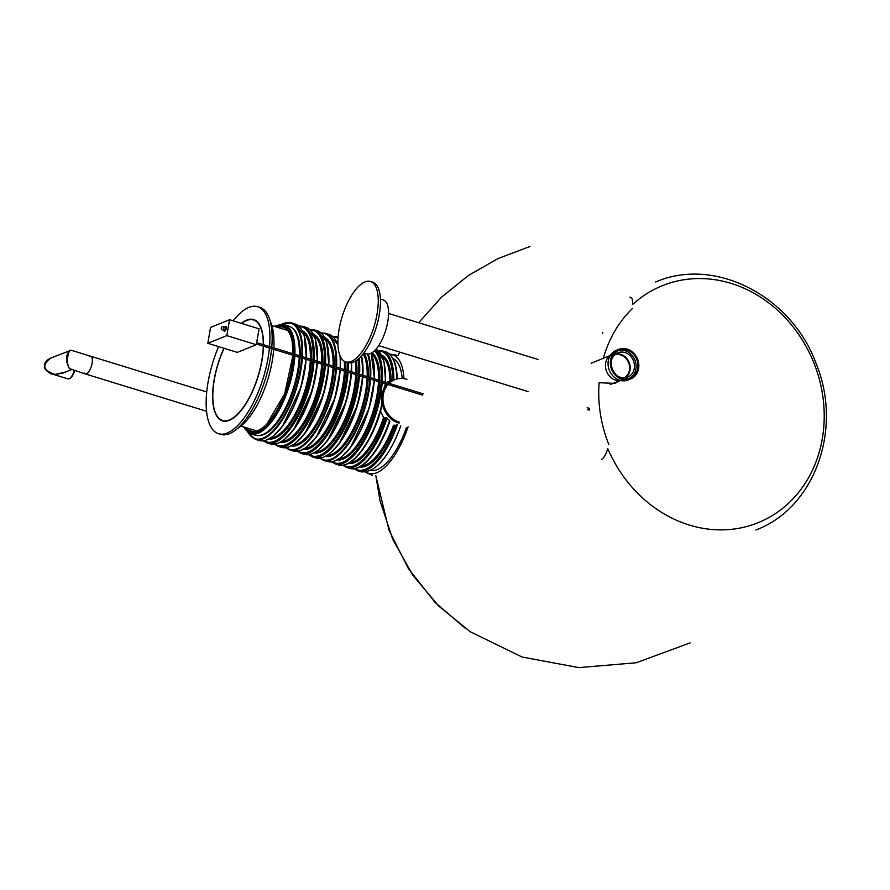<?xml version="1.0" encoding="UTF-8"?>
<svg xmlns="http://www.w3.org/2000/svg" width="890" height="890" viewBox="0 0 890 890"><rect width="100%" height="100%" fill="white"/><g stroke="black" fill="none" stroke-linecap="round" stroke-linejoin="round"><path stroke-width="1.33" d="M618.383 381.243L614.745 383.401M608.882 444.711A124.956 109.125 -112 0 1 599.104 382.711L614.801 383.379L618.739 381.109M611.452 360.183A14.974 13.072 68 0 0 616.392 374.946A14.974 13.072 68 0 0 630.198 378.105A14.974 13.072 68 0 0 636.706 359.326A14.974 13.072 68 0 0 618.973 350.337A14.974 13.072 68 0 0 611.452 360.183M610.573 359.905A15.987 13.962 68 0 0 615.835 375.669A15.987 13.962 68 0 0 630.576 379.04A15.987 13.962 68 0 0 637.529 358.993A15.987 13.962 68 0 0 618.595 349.403A15.987 13.962 68 0 0 610.573 359.905M618.595 349.403L616.325 350.326A15.987 13.962 68 0 0 608.293 360.828A15.987 13.962 68 0 0 613.555 376.592A15.987 13.962 68 0 0 628.296 379.963L630.576 379.04M610.685 354.876A14.129 12.338 68 0 0 605.656 363.042A14.129 12.338 68 0 0 621.087 380.597M618.083 350.749A14.974 13.072 -112 0 1 631.355 354.62A14.974 13.072 -112 0 1 635.894 369.005A14.974 13.072 -112 0 1 629.274 378.428M611.341 360.973A13.116 11.459 -112 0 1 617.849 352.796A13.116 11.459 -112 0 1 629.953 355.566A13.116 11.459 -112 0 1 634.27 368.505A13.116 11.459 -112 0 1 627.684 377.126A13.116 11.459 -112 0 1 617.326 375.769M615.824 353.897A13.116 11.459 -112 0 1 630.02 370.218A13.116 11.459 -112 0 1 625.459 377.738M614.667 354.854A12.449 10.869 -112 0 1 625.67 358.103A12.449 10.869 -112 0 1 629.43 370.04A12.449 10.869 -112 0 1 623.968 377.861M587.166 407.698L589.48 408.399L589.347 410.112L587.356 409.545M602.797 332.259L602.408 333.617M601.785 459.362C604.288 457.46 606.268 453.856 607.736 448.549A127.815 111.628 -112 0 0 689.316 525.056A127.815 111.628 -112 0 0 819.723 380.753A127.815 111.628 -112 0 0 632.623 304.469C632.901 299.641 631.967 297.227 629.797 297.204M84.138 372.988A9.256 3.671 -72.9 0 0 85.184 373.9A9.256 3.671 -72.9 0 0 91.425 366.146A9.256 3.671 -72.9 0 0 90.635 356.223A9.256 3.671 -72.9 0 0 89.245 356.389M85.184 373.9L69.498 368.605C65.916 364.722 67.64 348.657 71.456 350.315L90.635 356.223A9.256 3.671 107.1 0 1 92.093 363.376A9.256 3.671 107.1 0 1 85.184 373.9L206.536 411.258M65.904 371.909L55.069 374.445L51.531 373.822L46.792 370.907M71.434 369.673L62.689 373.21L55.069 374.445C43.009 370.563 41.608 365.089 50.875 358.025L70.966 350.26M71.289 369.628L69.498 368.605C65.448 361.462 65.526 355.388 69.743 350.393L71.456 350.315M244.094 427.067A55.937 22.217 -72.9 0 0 250.357 432.518A55.937 22.217 -72.9 0 0 292.076 368.849A55.937 22.217 -72.9 0 0 293.589 355.455M293.644 353.975A55.937 22.217 -72.9 0 0 283.276 325.595A55.937 22.217 -72.9 0 0 275.032 326.586M385.604 383.779L381.621 394.782L381.699 406.986C373.344 440.661 352.206 469.931 338.189 464.836A60.976 24.219 -72.9 0 0 381.61 405.25M380.531 411.247L383.579 417.477L384.547 418.1L386.16 417.443L389.564 420.525A60.976 24.219 -72.9 0 1 349.548 468.329L346.599 467.417A60.976 24.219 107.1 0 0 387.139 418.022M382.433 356.745A55.937 22.217 107.1 0 1 389.931 380.731L386.56 382.578M245.095 427.378A55.091 21.883 -72.9 0 0 250.613 431.717A55.091 21.883 -72.9 0 0 291.697 369.005A55.091 21.883 -72.9 0 0 293.199 355.344M293.255 353.853A55.091 21.883 -72.9 0 0 283.031 326.407A55.091 21.883 -72.9 0 0 276.022 326.886M380.43 299.073L383.345 299.974A28.18 11.192 107.1 0 1 386.905 325.963A28.18 11.192 107.1 0 1 370.451 353.541A28.18 11.192 107.1 0 1 366.758 353.831L363.854 352.941M364.945 281.919A42.053 16.699 107.1 0 1 370.451 281.485A42.053 16.699 107.1 0 1 374.045 326.586A42.053 16.699 107.1 0 1 345.709 361.874A42.053 16.699 107.1 0 1 340.392 323.07A42.053 16.699 107.1 0 1 364.945 281.919M370.451 281.485L372.665 282.163A42.053 16.699 107.1 0 1 376.259 327.275A42.053 16.699 107.1 0 1 347.923 362.553L345.709 361.874M270.293 321.49A60.976 24.219 107.1 0 1 273.797 347.868M273.697 349.336A60.976 24.219 107.1 0 1 237.319 428.613M299.262 357.202A57.071 22.662 107.1 0 1 262.661 434.598A57.071 22.662 107.1 0 1 255.196 435.188L250.769 433.83A57.071 22.662 -72.9 0 0 258.233 433.241A57.071 22.662 -72.9 0 0 294.835 355.844M294.901 354.365A57.071 22.662 -72.9 0 0 284.344 324.739L288.772 326.107A57.071 22.662 107.1 0 1 299.329 355.733M263.462 346.188A52.988 21.049 107.1 0 1 229.386 420.303A52.988 21.049 107.1 0 1 222.456 420.848A52.988 21.049 107.1 0 1 223.913 348.257M241.357 323.348A52.988 21.049 107.1 0 1 253.639 319.555A52.988 21.049 107.1 0 1 263.485 344.697M269.414 348.012A66.45 26.389 107.1 0 1 227.195 433.018A66.45 26.389 107.1 0 1 218.495 433.708A66.45 26.389 107.1 0 1 218.595 346.622M233.213 320.845A66.45 26.389 107.1 0 1 257.588 306.694A66.45 26.389 107.1 0 1 269.548 346.566M271.628 348.702A66.45 26.389 107.1 0 1 229.409 433.697A66.45 26.389 107.1 0 1 220.709 434.387L218.495 433.708M257.588 306.694L259.802 307.373A66.45 26.389 107.1 0 1 271.762 347.245M241.668 323.448A52.566 20.882 107.1 0 1 246.63 320.5A52.566 20.882 107.1 0 1 253.505 319.955A52.566 20.882 107.1 0 1 263.284 344.63M263.273 346.121A52.566 20.882 107.1 0 1 248.677 398.709A52.566 20.882 107.1 0 1 222.578 420.447A52.566 20.882 107.1 0 1 224.08 348.313M207.815 343.306L210.563 327.398L229.553 319.721L259.068 328.81L256.32 344.708L237.33 352.384L207.815 343.306L226.805 335.63L256.32 344.708M229.553 319.721L226.805 335.63M603.353 358.292A124.956 109.125 -112 0 1 632.501 308.463M74.271 370.54A9.256 3.671 107.1 0 1 67.874 378.851L51.587 373.845M74.693 370.674A8.411 3.338 107.1 0 1 70.088 378.139M382.188 382.733A60.976 24.219 107.1 0 1 380.72 394.515A60.976 24.219 107.1 0 1 335.241 463.924L338.189 464.836M375.335 349.904A60.976 24.219 107.1 0 1 382.288 381.265M384.947 385.904A60.976 24.219 -72.9 0 0 385.147 383.646M385.236 382.177A60.976 24.219 -72.9 0 0 376.036 349.125L383.935 360.94L385.693 382.311M350.382 461.899A60.142 23.885 -72.9 0 0 381.565 407.186M383.579 417.477A55.937 22.217 107.1 0 1 349.87 462.522M381.599 355.066A56.771 22.55 107.1 0 1 391.066 380.275M378.584 351.005A60.142 23.885 107.1 0 1 392.679 379.618M384.547 418.1A56.771 22.55 107.1 0 1 348.235 463.445M386.16 417.443A60.142 23.885 107.1 0 1 343.462 465.114M377.994 350.471L382.478 350.86A60.976 24.219 107.1 0 1 393.825 379.162M396.762 378.217A60.976 24.219 -72.9 0 0 385.437 351.761C392.913 354.632 396.84 363.676 397.207 378.873M361.752 465.392A60.142 23.885 -72.9 0 0 389.798 421.215M393.491 425.186A55.937 22.217 107.1 0 1 361.229 466.026M392.968 358.57A56.771 22.55 107.1 0 1 402.135 377.783M389.954 354.509A60.142 23.885 107.1 0 1 403.904 377.972M394.648 425.242A56.771 22.55 107.1 0 1 359.605 466.939M396.306 424.575A60.142 23.885 107.1 0 1 354.821 468.607M397.463 424.63A60.976 24.219 107.1 0 1 357.958 470.921L360.917 471.834C375.48 473.002 388.785 457.683 400.845 425.854M373.11 468.897A60.142 23.885 -72.9 0 0 400.734 425.932M406.452 427.512A56.771 22.55 107.1 0 1 370.963 470.443M408.087 426.844A60.142 23.885 107.1 0 1 366.191 472.101M300.052 357.446A56.771 22.55 107.1 0 1 298.55 370.574A56.771 22.55 107.1 0 1 258.423 435.588M291.664 327.598A56.771 22.55 107.1 0 1 300.119 355.978M301.699 357.958A60.476 24.019 107.1 0 1 300.219 369.895A60.476 24.019 107.1 0 1 275.922 427.589A60.476 24.019 107.1 0 1 248.221 432.629M281.563 324.305A60.476 24.019 107.1 0 1 301.799 356.49M302.366 358.158A60.976 24.219 107.1 0 1 300.898 369.94A60.976 24.219 107.1 0 1 255.408 439.349L258.957 440.439A60.976 24.219 -72.9 0 0 304.436 371.03A60.976 24.219 -72.9 0 0 305.904 359.249M281.162 324.305L291.297 322.792A60.976 24.219 107.1 0 1 302.466 356.69M306.004 357.78A60.976 24.219 -72.9 0 0 294.835 323.882L291.297 322.792M270.983 437.624A60.476 24.019 -72.9 0 0 306.127 359.315M306.227 357.847A60.476 24.019 -72.9 0 0 303.201 332.971M310.299 360.606A55.937 22.217 107.1 0 1 308.797 373.989A55.937 22.217 107.1 0 1 270.638 438.025M303.134 332.448A55.937 22.217 107.1 0 1 310.354 359.126M311.422 360.951A56.771 22.55 107.1 0 1 309.909 374.067A56.771 22.55 107.1 0 1 268.936 439.004M302.277 330.68A56.771 22.55 107.1 0 1 311.478 359.471M312.913 361.407A60.142 23.885 107.1 0 1 311.433 373.455A60.142 23.885 107.1 0 1 264.063 440.717M299.218 326.53A60.142 23.885 107.1 0 1 313.002 359.938M314.025 361.752A60.976 24.219 107.1 0 1 312.546 373.522A60.976 24.219 107.1 0 1 267.067 442.942L270.015 443.854A60.976 24.219 -72.9 0 0 315.505 374.434A60.976 24.219 -72.9 0 0 316.974 362.653M298.606 325.974L302.945 326.374A60.976 24.219 107.1 0 1 314.114 360.283M317.074 361.195A60.976 24.219 -72.9 0 0 305.904 327.286L302.945 326.374M282.219 440.917A60.142 23.885 -72.9 0 0 317.341 362.764M317.43 361.307A60.142 23.885 -72.9 0 0 314.337 336.565M321.657 364.099A55.937 22.217 107.1 0 1 320.155 377.493A55.937 22.217 107.1 0 1 281.696 441.54M314.259 335.764A55.937 22.217 107.1 0 1 321.724 362.619M322.781 364.444A56.771 22.55 107.1 0 1 321.279 377.56A56.771 22.55 107.1 0 1 280.072 442.464M313.436 334.084A56.771 22.55 107.1 0 1 322.848 362.964M324.272 364.9A60.142 23.885 107.1 0 1 322.792 376.948A60.142 23.885 107.1 0 1 275.299 444.121M310.421 330.023A60.142 23.885 107.1 0 1 324.372 363.432M325.384 365.245A60.976 24.219 107.1 0 1 323.916 377.026A60.976 24.219 107.1 0 1 278.425 446.435L281.385 447.347A60.976 24.219 -72.9 0 0 326.864 377.927A60.976 24.219 -72.9 0 0 328.332 366.157M309.831 329.489L314.315 329.878A60.976 24.219 107.1 0 1 325.484 363.776M328.432 364.689A60.976 24.219 -72.9 0 0 317.263 330.78L314.315 329.878M293.578 444.41A60.142 23.885 -72.9 0 0 328.699 366.268M328.799 364.8A60.142 23.885 -72.9 0 0 325.695 340.069M333.027 367.592A55.937 22.217 107.1 0 1 331.514 380.987A55.937 22.217 107.1 0 1 293.066 445.045M325.629 339.257A55.937 22.217 107.1 0 1 333.082 366.124M334.139 367.937A56.771 22.55 107.1 0 1 332.637 381.065A56.771 22.55 107.1 0 1 291.43 445.957M324.794 337.577A56.771 22.55 107.1 0 1 334.206 366.469M335.786 368.449A60.476 24.019 107.1 0 1 334.306 380.386A60.476 24.019 107.1 0 1 286.202 447.692M321.446 333.205A60.476 24.019 107.1 0 1 335.875 366.98M336.453 368.649A60.976 24.219 107.1 0 1 334.974 380.43A60.976 24.219 107.1 0 1 289.495 449.839L293.044 450.93A60.976 24.219 -72.9 0 0 338.523 381.521A60.976 24.219 -72.9 0 0 339.991 369.739M321.09 332.893L325.384 333.283A60.976 24.219 107.1 0 1 336.542 367.181M340.091 368.271A60.976 24.219 -72.9 0 0 339.958 355.644M337.955 345.342A60.976 24.219 -72.9 0 0 328.922 334.373L325.384 333.283M305.07 448.115A60.476 24.019 -72.9 0 0 340.214 369.806M340.303 368.338A60.476 24.019 -72.9 0 0 340.169 356.134M337.955 345.198A60.476 24.019 -72.9 0 0 337.277 343.473M344.386 371.097A55.937 22.217 107.1 0 1 342.884 384.48A55.937 22.217 107.1 0 1 304.714 448.516M337.221 342.939A55.937 22.217 107.1 0 1 337.9 343.54M344.241 361.218A55.937 22.217 107.1 0 1 344.441 369.617M345.498 371.442A56.771 22.55 107.1 0 1 343.996 384.558A56.771 22.55 107.1 0 1 303.023 449.495M336.364 341.182A56.771 22.55 107.1 0 1 337.889 342.105M345.442 361.785A56.771 22.55 107.1 0 1 345.565 369.962M347 371.898A60.142 23.885 107.1 0 1 345.52 383.946A60.142 23.885 107.1 0 1 298.15 451.208M333.305 337.021A60.142 23.885 107.1 0 1 338.022 338.3M347.189 362.33A60.142 23.885 107.1 0 1 347.089 370.429M348.101 372.243A60.976 24.219 107.1 0 1 346.633 384.013A60.976 24.219 107.1 0 1 301.154 453.433L304.102 454.345A60.976 24.219 -72.9 0 0 349.581 384.925A60.976 24.219 -72.9 0 0 351.06 373.144M332.693 336.464L337.032 336.865A60.976 24.219 107.1 0 1 338.089 337.266M348.346 362.664A60.976 24.219 107.1 0 1 348.201 370.774M351.161 371.686A60.976 24.219 -72.9 0 0 351.272 362.742M316.306 451.408A60.142 23.885 -72.9 0 0 351.428 373.266M351.517 371.798A60.142 23.885 -72.9 0 0 351.572 362.686M355.744 374.59A55.937 22.217 107.1 0 1 354.242 387.984A55.937 22.217 107.1 0 1 315.783 452.031M355.199 361.24A55.937 22.217 107.1 0 1 355.8 373.11M356.868 374.935A56.771 22.55 107.1 0 1 355.355 388.051A56.771 22.55 107.1 0 1 314.159 452.954M356.278 360.561A56.771 22.55 107.1 0 1 356.935 373.455M358.358 375.391A60.142 23.885 107.1 0 1 356.879 387.439A60.142 23.885 107.1 0 1 309.375 454.612M358.003 359.271A60.142 23.885 107.1 0 1 358.447 373.934M359.471 375.736A60.976 24.219 107.1 0 1 357.991 387.517A60.976 24.219 107.1 0 1 312.512 456.926L315.472 457.838A60.976 24.219 -72.9 0 0 360.951 388.418A60.976 24.219 -72.9 0 0 362.419 376.648M359.048 358.358A60.976 24.219 107.1 0 1 359.571 374.267M362.519 375.18A60.976 24.219 -72.9 0 0 361.396 355.955M327.665 454.901A60.142 23.885 -72.9 0 0 362.786 376.759M362.875 375.291A60.142 23.885 -72.9 0 0 361.518 355.811M367.114 378.094A55.937 22.217 107.1 0 1 365.601 391.478A55.937 22.217 107.1 0 1 327.142 455.535M363.153 353.842A55.937 22.217 107.1 0 1 367.17 376.615M368.226 378.428A56.771 22.55 107.1 0 1 366.724 391.555A56.771 22.55 107.1 0 1 325.518 456.448M364.021 352.985A56.771 22.55 107.1 0 1 368.293 376.959M369.873 378.94A60.476 24.019 107.1 0 1 368.393 390.877A60.476 24.019 107.1 0 1 320.289 458.183M367.492 353.986A60.476 24.019 107.1 0 1 369.962 377.471M370.529 379.14A60.976 24.219 107.1 0 1 369.061 390.921A60.976 24.219 107.1 0 1 323.582 460.341L327.12 461.432A60.976 24.219 -72.9 0 0 372.61 392.012A60.976 24.219 -72.9 0 0 374.078 380.23M368.26 354.031A60.976 24.219 107.1 0 1 370.629 377.683M374.178 378.773A60.976 24.219 -72.9 0 0 371.074 353.252M339.157 458.606A60.476 24.019 -72.9 0 0 374.301 380.297M374.39 378.84A60.476 24.019 -72.9 0 0 371.364 353.964M378.473 381.588A55.937 22.217 107.1 0 1 376.971 394.982A55.937 22.217 107.1 0 1 338.801 459.006M371.308 353.43A55.937 22.217 107.1 0 1 378.528 380.108M379.585 381.932A56.771 22.55 107.1 0 1 378.083 395.049A56.771 22.55 107.1 0 1 337.11 459.985M372.087 352.685A56.771 22.55 107.1 0 1 379.652 380.453M381.087 382.389A60.142 23.885 107.1 0 1 379.607 394.437A60.142 23.885 107.1 0 1 332.237 461.699M374.545 350.704A60.142 23.885 107.1 0 1 381.176 380.92M399.521 422.227A22.706 19.836 -112 0 1 384.08 406.051A22.706 19.836 -112 0 1 387.995 384.524M389.097 383.368A22.706 19.836 -112 0 1 406.941 379.296M398.998 423.184A23.552 20.57 -112 0 1 383.023 406.485A23.552 20.57 -112 0 1 386.95 384.191M388.029 383.034A23.552 20.57 -112 0 1 394.025 379.084L389.642 380.853M245.451 427.489A54.813 21.772 -72.9 0 0 274.009 415.285A54.813 21.772 -72.9 0 0 293.077 355.299M293.122 353.82A54.813 21.772 -72.9 0 0 276.389 326.997M293.778 354.02A56.226 22.328 -72.9 0 0 276 325.896A56.226 22.328 -72.9 0 0 274.71 326.485M243.782 426.966A56.226 22.328 -72.9 0 0 272.985 417.989A56.226 22.328 -72.9 0 0 293.722 355.499M266.733 424.252L284.678 393.814L292.977 355.266A54.323 21.571 107.1 0 1 266.733 424.252A54.323 21.571 107.1 0 1 258.089 430.46A54.323 21.571 107.1 0 1 246.285 427.745M277.224 327.253A54.323 21.571 107.1 0 1 292.165 341.638A54.323 21.571 107.1 0 1 293.032 353.786L292.165 341.638M224.925 327.075A2.525 1.001 107.1 0 1 226.071 326.608A2.525 1.001 107.1 0 1 226.283 328.443A2.525 1.001 107.1 0 1 224.981 331.136A2.525 1.001 107.1 0 1 223.935 330.29M223.423 326.608A1.68 1.68 0 0 0 221.321 327.731A1.68 1.68 0 0 0 222.433 329.834A1.68 0.667 107.1 0 0 223.69 327.909A1.68 0.667 107.1 0 0 223.423 326.608L224.903 327.064A1.68 0.667 107.1 0 1 225.17 328.366A1.68 0.667 107.1 0 1 223.913 330.279L224.069 330.29M529.951 246.508L497.944 258.589L468.251 275.589L441.596 297.138L418.634 322.714L441.54 297.182L468.207 275.633L497.922 258.589L529.973 246.497M399.788 352.117L397.93 355.689L399.788 352.117M465.826 628.696L435.021 602.352L408.354 568.554L388.952 530.129L375.847 475.783L380.075 501.026L392.846 539.574L412.649 575.029L438.77 606.123L470.276 631.755L522.007 656.998L578.789 667.611L636.205 662.761L690.195 642.869M610.162 384.569L619.607 380.753M591.127 363.231L609.528 355.8M655.674 281.997C714.815 256.187 791.811 296.203 816.152 363.676C843.03 428.513 815.04 507.867 755.922 529.984M378.684 345.62L528.026 391.589M388.585 313.458L537.927 359.438M206.714 391.956L90.635 356.223M51.531 373.822C52.911 375.213 43.176 369.661 44.5 366.48C44.233 362.886 46.358 360.061 50.875 358.025M74.76 370.696L72.19 376.348L70.688 378.028L67.874 378.851M382.478 350.86L385.437 351.761M389.364 353.964L396.795 355.266M365.401 472.223L372.276 475.327M337.032 336.865L338.1 337.199M255.408 439.349L247.887 432.395M327.12 461.432L333.884 461.309L340.592 457.783L350.438 447.614L369.039 408.566L374.345 380.319M374.445 378.851L371.197 353.197M323.582 460.341L319.81 458.239M293.044 450.93L299.797 450.818L306.505 447.292L316.362 437.124L334.952 398.075L340.269 369.828M340.358 368.36L340.258 356.345M337.933 344.742L328.922 334.373M289.495 449.839L285.734 447.748M258.957 440.439L265.709 440.328L272.418 436.801L282.275 426.633L300.876 387.584L306.182 359.338M306.271 357.869L304.091 334.952L294.835 323.882M267.067 442.942L263.251 440.828M354.031 468.719L357.958 470.921M389.909 421.103C380.219 450.451 362.041 472.646 349.548 468.329M342.672 465.225L346.599 467.417M335.241 463.924L331.414 461.81M315.472 457.838L322.514 457.683L329.166 454.167L339.023 443.976L357.58 405.05L362.875 376.782M362.975 375.324L361.663 355.655M312.512 456.926L308.585 454.734M304.102 454.345L311.155 454.189L317.797 450.663L327.665 440.483L346.21 401.546L351.517 373.288M351.606 371.82L351.684 362.664M301.154 453.433L297.327 451.319M281.385 447.347L288.427 447.192L295.079 443.676L304.936 433.486L323.493 394.548L328.788 366.291M328.888 364.822L326.675 341.96L317.263 330.78M278.425 446.435L274.509 444.243M270.015 443.854L277.068 443.698L283.721 440.172L293.578 429.992L312.134 391.055L317.43 362.797M317.519 361.329L315.305 338.467L305.904 327.286M240.945 426.099L255.931 430.716M271.884 325.618L286.858 330.223M284.344 324.739L276.423 325.351L274.309 326.363M243.382 426.844L250.769 433.83M423.273 393.881L256.687 342.606M422.472 395.127L256.442 344.018M222.433 329.834L223.913 330.279"/></g></svg>
